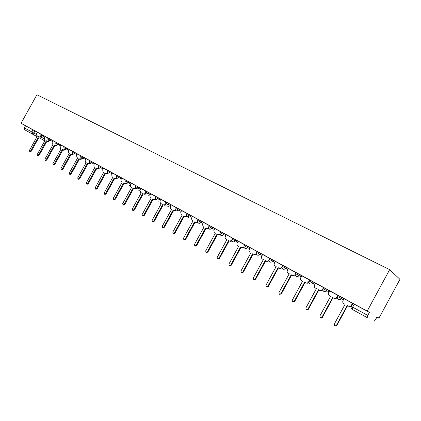 <?xml version="1.0" encoding="UTF-8"?>
<svg xmlns="http://www.w3.org/2000/svg" width="421" height="421" viewBox="0 0 421 421"><rect width="100%" height="100%" fill="white"/><g stroke="black" fill="none" stroke-linecap="round" stroke-linejoin="round"><path stroke-width="0.63" d="M45.084 136.462L40.321 133.825M56.119 142.44L48.152 138.077M60.961 145.082L56.135 142.409M69.133 149.518L64.281 146.824L63.855 147.597L68.707 150.292M77.475 154.044L72.586 151.339M89.694 160.664L81.064 155.933L80.627 156.723L85.547 159.454M98.525 165.458L89.715 160.627L89.273 161.427L94.225 164.174M107.544 170.347L98.546 165.421L98.098 166.227L103.087 168.995M112.581 173.099L107.56 170.31L107.113 171.126L112.133 173.915M126.153 180.451L116.77 175.31L116.312 176.136L121.369 178.941M135.762 185.666L126.174 180.414L125.716 181.246L130.805 184.072M140.909 188.476L135.783 185.624L135.315 186.471L140.446 189.318M155.617 196.439L145.598 190.96M165.874 202.006L155.638 196.402L155.16 197.265L160.369 200.154M171.136 204.89L165.895 201.969L165.416 202.843L170.663 205.753M181.672 210.605L176.383 207.669M198.08 219.488L187.119 213.494M203.469 222.435L198.107 219.446L197.607 220.351L202.975 223.335M220.825 231.834L209.342 225.545L208.842 226.461L214.252 229.471M226.298 234.834L220.846 231.803M238.128 241.254L232.624 238.197M250.237 247.827L244.701 244.733L244.18 245.68L249.727 248.769M262.651 254.568L257.057 251.453M275.371 261.473L269.729 258.331M288.411 268.556L282.717 265.383M301.789 275.818L296.042 272.613M315.508 283.265L309.709 280.033M329.585 290.911L323.733 287.643M344.036 298.757L338.126 295.458M376.958 316.997L378.974 318.092L399.95 279.344L389.651 269.65L367.196 311.093L21.05 123.279L36.922 94.73L389.651 269.65M37.064 136.63L24.618 129.763L24.36 127.868L25.518 125.784L37.374 132.278M25.518 125.784L21.05 123.279M352.914 303.478L351.314 306.43L367.77 315.413L367.217 317.634L352.124 309.361L367.217 317.634M373.974 321.407L375.443 319.802L377.005 316.918L378.974 318.092M367.77 315.413L369.401 312.403L367.196 311.093M345.067 304.272L334.227 324.244L334.732 325.959L336.379 325.475L347.241 305.462L348.472 306.135C349.683 306.651 350.661 306.362 351.398 305.278L351.74 305.478L352.887 303.525L352.498 303.299L343.983 298.673L342.989 300.694C342.489 301.862 342.752 302.82 343.783 303.567L344.152 303.778M338.105 295.495L329.606 290.874M323.528 287.575L315.45 283.186L314.476 285.154C313.987 286.291 314.229 287.217 315.208 287.932L315.618 288.159M309.603 280.012L301.731 275.739L300.768 277.681C300.284 278.807 300.515 279.718 301.468 280.412L301.899 280.654M296.042 272.598L295.5 273.608L296.021 272.64L288.353 268.482L287.406 270.398C286.927 271.508 287.148 272.403 288.08 273.082L289.232 273.713L278.907 292.658L279.328 294.253L280.844 293.769L291.19 274.787L292.295 275.392C293.395 275.85 294.29 275.566 294.989 274.529L295.237 274.671M282.702 265.414L275.313 261.404L274.376 263.299C273.897 264.393 274.113 265.272 275.018 265.935L275.466 266.183M269.714 258.362L262.588 254.5L261.667 256.368C261.194 257.452 261.399 258.315 262.283 258.968L263.378 259.568L253.295 278.034L253.679 279.576L255.137 279.086L265.241 260.583L266.293 261.162C267.34 261.594 268.198 261.309 268.882 260.299L268.94 260.336M257.042 251.484L250.179 247.764L249.269 249.611C248.795 250.679 248.995 251.532 249.858 252.163L249.9 252.19M244.675 244.775L238.065 241.186L237.165 243.012C236.697 244.069 236.886 244.906 237.728 245.527L237.77 245.548M232.608 238.228L226.235 234.771L225.346 236.57C224.888 237.618 225.067 238.439 225.888 239.049L226.403 239.339M209.321 225.588L203.401 222.377L202.538 224.14L203.033 226.54L203.996 227.066L203.064 226.561M187.103 213.526L181.604 210.547L180.756 212.268L181.214 214.599L181.772 214.91M176.367 207.706L171.073 204.827L170.237 206.532L170.668 208.827L171.568 209.321L170.7 208.848M145.577 190.992L140.919 188.466M116.749 175.346L112.512 173.047L111.728 174.647L112.06 176.752L112.849 177.183L112.086 176.767M81.048 155.97L77.406 153.991L76.654 155.528L76.927 157.528L77.648 157.922L76.948 157.538M72.57 151.371L69.065 149.466L68.323 150.986L68.581 152.96L69.291 153.349L68.602 152.97M64.26 146.861L60.892 145.029L60.156 146.534L60.403 148.481L61.098 148.86L52.914 163.627L53.067 164.769L54.099 164.301L62.292 149.518L62.971 149.892L64.292 149.665M48.136 138.109L45.015 136.415L44.294 137.888L44.515 139.788L45.184 140.156L44.531 139.798M40.305 133.857L37.306 132.231L36.59 133.689L36.801 135.567L37.458 135.925L29.496 150.255L29.628 151.36L30.617 150.897L38.585 136.546L39.227 136.893L31.27 151.234L30.28 151.692L29.628 151.36M369.401 312.403L352.919 303.467M351.74 305.478C351.003 306.562 350.03 306.846 348.82 306.33L347.588 305.657L336.747 325.638L334.942 326.049M352.482 303.283L351.398 305.278M347.241 305.462L347.588 305.657M329.606 290.869L328.548 292.821C328.048 293.974 328.306 294.916 329.306 295.647L329.701 295.868M330.559 296.331L319.855 316.039L320.334 317.718L321.949 317.234L332.674 297.489L333.874 298.147C335.053 298.647 336.011 298.357 336.737 297.284L337.1 297.494C336.374 298.568 335.421 298.852 334.242 298.352L333.043 297.694L322.339 317.408L320.523 317.802M337.805 295.321L336.737 297.284M332.674 297.489L333.043 297.694M316.424 288.595L305.851 308.04L306.309 309.693L307.893 309.209L318.487 289.727L319.655 290.364C320.807 290.848 321.739 290.564 322.46 289.506L322.844 289.722C322.123 290.779 321.191 291.069 320.039 290.579L318.876 289.943L308.298 309.393L306.477 309.767M323.512 287.564L322.46 289.506M318.487 289.727L318.876 289.943M308.898 282.238C308.177 283.217 307.283 283.47 306.204 283.012L305.067 282.386L294.621 301.583L292.8 301.941M302.652 281.06L292.206 300.252L292.642 301.873L294.195 301.389L304.662 282.159L305.799 282.78C306.925 283.254 307.84 282.97 308.546 281.923L308.893 282.117M309.061 280.981L308.546 281.923M304.662 282.159L305.067 282.386M289.227 273.718L288.506 273.324M295.268 274.992L292.721 275.629L291.611 275.024L281.286 293.974L279.465 294.316M291.19 274.787L291.611 275.024M281.991 267.893L279.57 268.435L278.492 267.84L268.288 286.554L266.467 286.88M276.144 266.551L265.94 285.254L266.34 286.822L267.83 286.338L278.049 267.598L279.134 268.188C280.202 268.635 281.081 268.345 281.77 267.324L281.923 267.414M281.965 266.972L281.77 267.324M278.049 267.598L278.492 267.84M263.372 259.568L262.325 258.989M269.051 260.952L266.751 261.415L265.693 260.841L255.61 279.312L253.795 279.628M265.241 260.583L265.693 260.841M256.436 254.168L254.237 254.568L253.21 254.005L243.243 272.25L241.428 272.555M250.921 252.747L240.954 270.987L241.322 272.503L242.754 272.019L252.742 253.742L253.768 254.305C254.768 254.726 255.605 254.452 256.284 253.484M252.742 253.742L253.21 254.005M244.127 247.532L242.028 247.885L241.028 247.338L231.171 265.362L229.361 265.651M238.77 246.096L228.913 264.114L229.266 265.604L230.671 265.119L240.544 247.069L241.549 247.616L243.938 246.911M240.544 247.069L241.028 247.338M232.124 241.049L230.113 241.365L229.129 240.828L219.383 258.631L218.01 259.115L217.583 258.91M226.903 239.602L217.157 257.405L217.494 258.868L218.873 258.383L228.635 240.549L229.613 241.091L231.903 240.465M228.635 240.549L229.129 240.828M214.763 228.54L213.81 230.282L214.326 232.718L214.852 233.013M220.404 234.713L218.473 234.997L217.515 234.471L207.879 252.063L206.527 252.547L206.085 252.332M215.315 233.26L205.68 250.848L206.001 252.29L207.353 251.805L217.004 234.187L217.967 234.713L220.151 234.16M217.004 234.187L217.515 234.471M208.963 228.519L207.106 228.777L206.169 228.261L196.639 245.643L195.312 246.127L194.849 245.901M203.996 227.066L194.465 244.448L194.776 245.864L196.102 245.38L205.648 227.971L206.585 228.487L208.684 227.987M205.648 227.971L206.169 228.261M192.029 220.52L192.939 221.014L191.997 220.499L191.523 218.136L192.455 216.436M197.786 222.456L195.997 222.698L195.086 222.193L185.656 239.375L184.356 239.859L183.877 239.623M192.939 221.014L183.514 238.191L183.809 239.591L185.114 239.107L194.555 221.899L195.47 222.399L197.486 221.951M194.555 221.899L195.086 222.193M186.871 216.536L185.145 216.757L184.251 216.268L174.925 233.25L173.647 233.729L173.157 233.487M182.135 215.105L172.805 232.082L173.089 233.455L174.368 232.971L183.709 215.968L184.603 216.457L186.545 216.041M183.709 215.968L184.251 216.268M176.21 210.742L174.536 210.947L173.662 210.474L164.432 227.261L163.174 227.74L162.674 227.493M171.568 209.321L162.343 226.103L162.611 227.461L163.869 226.977L173.11 210.163L173.984 210.642L175.852 210.263M173.11 210.163L173.662 210.474M160.39 203.201L161.238 203.669L160.359 203.185L159.943 200.922L160.848 199.28M165.785 205.074L164.158 205.269L163.306 204.806L154.175 221.404L152.939 221.883L152.423 221.625M161.238 203.669L152.107 220.262L152.365 221.599L153.602 221.114L162.748 204.495L163.601 204.959L165.406 204.611M162.748 204.495L163.306 204.806M150.302 197.686L151.134 198.138L150.276 197.67L149.881 195.439L150.776 193.813M155.596 199.522L154.012 199.717L153.181 199.259L144.145 215.673L142.93 216.152L142.403 215.889M151.134 198.138L142.098 214.547L142.345 215.862L143.561 215.384L152.613 198.944L153.449 199.401L155.186 199.075M152.613 198.944L153.181 199.259M140.44 192.286L141.251 192.729L140.414 192.271L140.03 190.071L140.919 188.461M145.629 194.097L144.087 194.286L143.272 193.839L134.331 210.068L133.136 210.547L132.594 210.279M141.251 192.729L132.31 208.958L132.547 210.253L133.741 209.774L142.698 193.518L143.514 193.965L145.198 193.66M142.698 193.518L143.272 193.839M131.273 183.23L130.394 184.819L130.757 186.987L131.578 187.434L122.732 203.49L122.953 204.764L124.127 204.285L132.994 188.208L133.794 188.65L135.425 188.355M131.578 187.44L130.784 187.003M135.883 188.782L134.378 188.971L133.578 188.534L124.727 204.59L123.553 205.064L123 204.79M132.994 188.208L133.578 188.534M121.332 181.83L122.116 182.256L121.311 181.814L120.964 179.678L121.832 178.104M125.716 181.246L126.347 183.577L124.869 183.766L124.09 183.34L115.328 199.222L114.17 199.696L113.612 199.417M122.116 182.256L113.354 198.133L113.565 199.391L114.722 198.917L123.495 183.014L124.279 183.44L125.863 183.167M123.495 183.014L124.09 183.34M117.017 178.478L115.564 178.678L114.796 178.257L106.124 193.97L104.987 194.444L104.419 194.155M112.849 177.183L104.171 192.892L104.376 194.134L105.513 193.66L114.202 177.925L114.97 178.346L116.501 178.083M114.202 177.925L114.796 178.257M103.024 171.81L103.771 172.221L103.003 171.8L102.687 169.716L103.54 168.174M107.881 173.489L106.455 173.689L105.703 173.278L97.114 188.824L95.999 189.297L95.42 189.008M103.771 172.221L95.188 187.761L95.378 188.987L96.498 188.513L105.097 172.947L105.85 173.357L107.339 173.105M105.097 172.947L105.703 173.278M94.157 166.953L94.888 167.353L94.13 166.942L93.83 164.89L94.672 163.364M98.93 168.6L97.53 168.805L96.793 168.405L88.289 183.788L87.189 184.256L86.605 183.961M94.888 167.353L86.384 182.735L86.568 183.94L87.668 183.472L96.183 168.063L96.919 168.468L98.372 168.226M96.183 168.063L96.793 168.405M85.463 162.196L86.179 162.59L85.442 162.185L85.158 160.159L85.989 158.654M90.162 163.816L88.789 164.022L88.068 163.627L79.643 178.851L78.564 179.32L77.974 179.02M86.179 162.59L77.759 177.809L77.938 179.004L79.022 178.53L87.452 163.285L88.173 163.68L89.589 163.443M87.452 163.285L88.068 163.627M81.574 159.122L80.222 159.333L79.516 158.949L71.175 174.015L70.107 174.483L69.512 174.178M77.648 157.922L69.307 172.989L69.476 174.162L70.544 173.694L78.895 158.606L79.606 158.991L80.985 158.759M78.895 158.606L79.516 158.949M73.159 154.528L71.828 154.739L71.138 154.36L62.876 169.279L61.824 169.742L61.187 169.421L62.24 168.953L70.512 154.018L71.207 154.396L72.554 154.17M69.291 153.349L61.029 168.258L61.187 169.421M70.512 154.018L71.138 154.36M61.092 148.866L60.419 148.492M64.908 150.023L63.603 150.239L62.924 149.865L54.741 164.632L53.704 165.1L53.067 164.769M62.292 149.518L62.924 149.865M52.399 144.103L53.062 144.466L52.383 144.093L52.146 142.166L52.951 140.719M56.819 145.608L55.535 145.824L54.867 145.461L46.763 160.075L45.742 160.543L45.1 160.212L46.121 159.743L54.235 145.108L54.904 145.471L56.193 145.25M53.062 144.466L44.952 159.08L45.1 160.212M54.235 145.108L54.867 145.461M48.889 141.277L47.626 141.493L46.973 141.135L38.937 155.612L37.937 156.075L37.29 155.744L38.29 155.275L46.336 140.782L46.989 141.14L48.257 140.919M45.184 140.156L37.153 154.628L37.29 155.744M46.336 140.782L46.973 141.135M41.111 137.025L39.869 137.246L39.227 136.899L40.469 136.672M38.585 136.546L39.869 137.246M39.906 134.578L44.668 137.214M42.695 135.125L42.279 135.878L40.521 136.704L39.906 134.573L40.327 133.82M48.157 138.072L47.731 138.83L52.525 141.488M50.552 139.388L50.131 140.146L48.352 140.977L47.731 138.83M56.14 142.403L55.714 143.172L60.535 145.845M58.566 143.735L58.14 144.503L56.33 145.334L55.714 143.172M66.739 148.171L66.308 148.95L64.471 149.781L63.85 147.603M72.591 151.334L72.154 152.113L77.043 154.823M75.075 152.697L74.643 153.481L72.775 154.318L72.154 152.113M83.584 157.312L83.147 158.107L81.253 158.943L80.627 156.723M92.267 162.027L91.825 162.827L89.899 163.669L89.273 161.427M101.135 166.837L100.687 167.647L98.73 168.489L98.098 166.232M110.181 171.747L109.734 172.568L107.744 173.41L107.113 171.126M119.427 176.767L118.969 177.588L116.949 178.441L116.312 176.136M128.868 181.888L128.405 182.725L126.347 183.577M138.514 187.124L138.051 187.966L135.957 188.824L135.315 186.471M145.603 190.955L145.129 191.808L150.297 194.676M148.371 192.476L147.903 193.328L145.777 194.181L145.129 191.808M158.449 197.944L157.975 198.807L155.807 199.665L155.16 197.265M168.753 203.538L168.274 204.406L166.037 205.248C165.185 204.643 164.979 203.838 165.416 202.843M176.388 207.664L175.904 208.548L181.188 211.484M179.293 209.253L178.809 210.137L176.531 210.979C175.668 210.363 175.462 209.553 175.904 208.548M186.629 214.389L191.96 217.341M190.071 215.105L189.582 215.999L187.261 216.841C186.392 216.22 186.182 215.399 186.635 214.378L187.124 213.489M201.101 221.088L200.606 221.993C199.975 222.946 199.196 223.23 198.28 222.856L198.244 222.841C197.365 222.209 197.154 221.383 197.607 220.351L197.607 220.357M212.389 227.219L211.889 228.135C211.247 229.092 210.458 229.382 209.521 228.998L209.479 228.977C208.595 228.34 208.384 227.503 208.842 226.461M220.341 232.724L225.798 235.749M223.951 233.492L223.446 234.418C222.793 235.386 221.988 235.676 221.025 235.281L220.988 235.26C220.094 234.618 219.878 233.771 220.341 232.718L220.851 231.792M232.113 239.128L237.618 242.18M235.786 239.912L235.276 240.849C234.618 241.833 233.792 242.122 232.813 241.717L232.771 241.696C231.866 241.044 231.65 240.186 232.118 239.123L232.629 238.186M247.911 246.495L247.395 247.443C246.727 248.437 245.89 248.727 244.88 248.311L244.838 248.285C243.927 247.627 243.706 246.759 244.18 245.68M257.063 251.442L256.536 252.405L262.13 255.521M260.336 253.237L259.81 254.195C259.136 255.205 258.284 255.494 257.252 255.063L257.205 255.042C256.278 254.373 256.057 253.495 256.536 252.405M269.198 259.304L274.845 262.436M273.071 260.146L272.54 261.12C271.855 262.136 270.982 262.425 269.924 261.988L269.877 261.962C268.945 261.283 268.719 260.394 269.203 259.294L269.735 258.32M282.186 266.367L287.88 269.529M286.127 267.235L285.591 268.219C284.896 269.251 284.007 269.54 282.923 269.087L282.87 269.056C281.928 268.372 281.696 267.472 282.191 266.356L282.728 265.372M299.52 274.503L298.973 275.497C298.268 276.539 297.363 276.829 296.252 276.365L296.2 276.334C295.242 275.639 295.01 274.729 295.505 273.597L301.247 276.802M309.161 281.039L314.961 284.264M313.256 281.954L312.708 282.97C311.993 284.022 311.066 284.312 309.93 283.833L309.872 283.801C308.898 283.096 308.661 282.17 309.167 281.028L309.714 280.018M323.175 288.664L329.033 291.927M327.359 289.611L326.801 290.632C326.075 291.7 325.128 291.99 323.959 291.5L323.902 291.464C322.912 290.748 322.675 289.811 323.181 288.653L323.738 287.632M338.137 295.442L337.521 296.463L343.478 299.789M341.831 297.463L341.268 298.505C340.531 299.584 339.568 299.873 338.368 299.368L338.305 299.331C337.3 298.6 337.058 297.652 337.574 296.479M34.99 130.942L33.822 133.041L36.348 134.441M41.063 137.062L44.042 138.72M38.832 137.604L44.784 140.872L38.843 137.588M37.074 136.609L24.618 129.763M351.309 306.435L351.314 306.43C350.793 307.619 351.046 308.582 352.067 309.324L352.635 307.146L354.245 304.178M243.859 247.753L244.254 247.743M231.776 241.307L232.455 241.459M220.436 235.113L221.062 235.302M209.432 229.103L210.032 229.282M198.675 223.225L199.249 223.398M188.155 217.478L188.703 217.646M177.862 211.852L178.383 212.016M167.79 206.353L168.295 206.511M157.933 200.964L158.417 201.117M148.281 195.697L148.745 195.844M138.835 190.534L139.277 190.676M129.568 185.472L130.01 185.614M33.017 129.852L31.849 131.957L33.822 133.041L32.096 133.862L31.849 131.957L24.36 127.868M343.841 303.604L344.199 303.804M348.472 306.135L348.82 306.33M336.379 325.475L336.747 325.638M329.364 295.679L329.738 295.889M333.874 298.147L334.242 298.352M321.949 317.234L322.339 317.408M315.266 287.959L315.655 288.18M319.655 290.364L320.039 290.579M307.893 309.209L308.298 309.393M301.52 280.439L301.931 280.67M305.799 282.78L306.204 283.012M294.195 301.389L294.621 301.583M288.127 273.108L288.553 273.35M292.295 275.392L292.721 275.629M280.844 293.769L281.286 293.974M275.066 265.961L275.513 266.209M279.134 268.188L279.57 268.435M267.83 286.338L268.288 286.554M266.293 261.162L266.751 261.415M255.137 279.086L255.61 279.312M253.768 254.305L254.237 254.568M242.754 272.019L243.243 272.25M241.549 247.616L242.028 247.885M230.671 265.119L231.171 265.362M225.924 239.07L226.424 239.349M229.613 241.091L230.113 241.365M218.873 258.383L219.383 258.631M214.363 232.739L214.873 233.024M217.967 234.713L218.473 234.997M207.353 251.805L207.879 252.063M206.585 228.487L207.106 228.777M196.102 245.38L196.639 245.643M195.47 222.399L195.997 222.698M185.114 239.107L185.656 239.375M181.246 214.615L181.788 214.915M184.603 216.457L185.145 216.757M174.368 232.971L174.925 233.25M173.984 210.642L174.536 210.947M163.869 226.977L164.432 227.261M163.601 204.959L164.158 205.269M153.602 221.114L154.175 221.404M153.449 199.401L154.012 199.717M143.561 215.384L144.145 215.673M143.514 193.965L144.087 194.286M133.741 209.774L134.331 210.068M133.794 188.65L134.378 188.971M124.127 204.285L124.727 204.59M124.279 183.44L124.869 183.766M114.722 198.917L115.328 199.222M114.97 178.346L115.564 178.678M105.513 193.66L106.124 193.97M105.85 173.357L106.455 173.689M96.498 188.513L97.114 188.824M96.919 168.468L97.53 168.805M87.668 183.472L88.289 183.788M88.173 163.68L88.789 164.022M79.022 178.53L79.643 178.851M79.606 158.991L80.222 159.333M70.544 173.694L71.175 174.015M71.207 154.396L71.828 154.739M62.24 168.953L62.876 169.279M62.971 149.892L63.603 150.239M54.099 164.301L54.741 164.632M54.904 145.471L55.535 145.824M46.121 159.743L46.763 160.075M46.989 141.14L47.626 141.493M38.29 155.275L38.937 155.612M36.822 135.578L37.453 135.93M30.617 150.897L31.27 151.234M243.843 247.764L244.269 247.769M231.813 241.322L232.476 241.486M220.541 235.165L221.099 235.323M209.526 229.15L210.074 229.308M198.754 223.267L199.296 223.43M188.224 217.515L188.755 217.678M177.925 211.889L178.441 212.047M167.847 206.385L168.353 206.543M157.986 200.996L158.48 201.154M148.334 195.723L148.813 195.881M138.877 190.555L139.351 190.713M129.621 185.498L130.084 185.656M46.705 141.614L47.394 141.367"/></g></svg>
